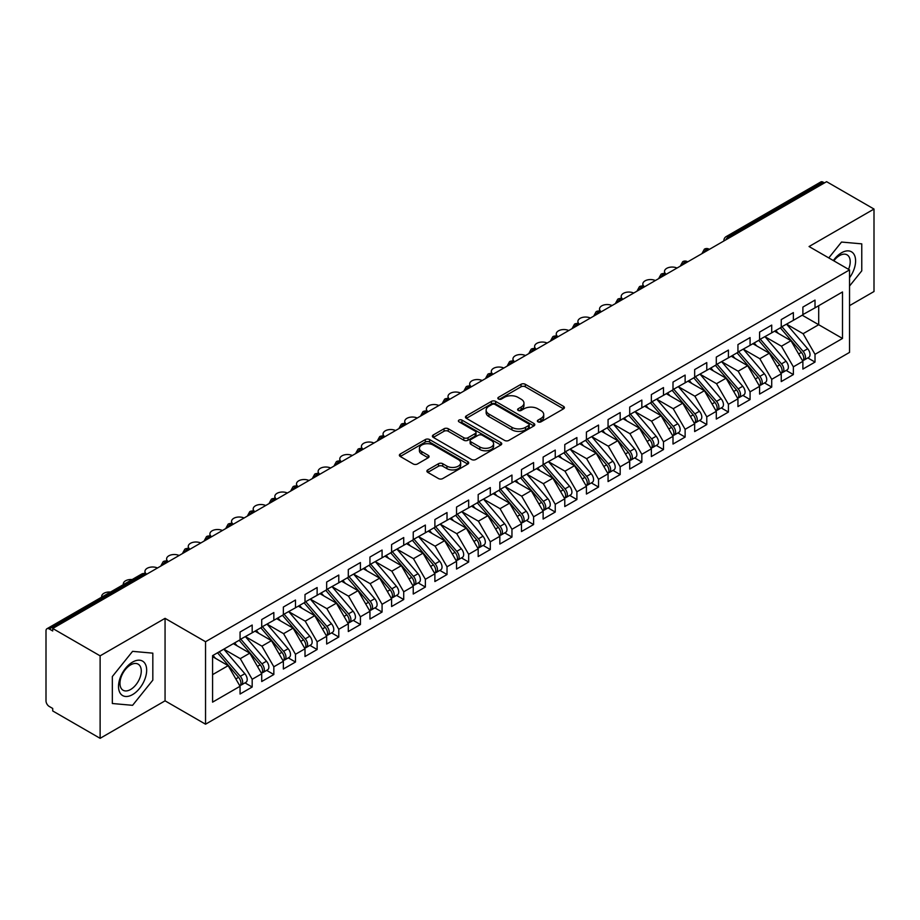 <?xml version="1.0" encoding="UTF-8"?>
<svg xmlns="http://www.w3.org/2000/svg" width="920" height="920" viewBox="0 0 920 920"><rect width="100%" height="100%" fill="white"/><g stroke="black" fill="none" stroke-linecap="round" stroke-linejoin="round"><path stroke-width="1.38" d="M537.993 421.854A2.104 1.219 0 0 0 540.96 421.854L563.546 408.825A3.001 1.736 0 0 0 564.42 407.594A3.001 1.736 0 0 0 563.546 406.364L525.297 384.284A3.001 1.736 0 0 0 521.042 384.284L498.467 397.325A2.104 1.219 0 0 0 497.858 398.176A2.104 1.219 0 0 0 498.467 399.038A2.104 1.219 0 0 0 501.446 399.038L504.367 397.348A9.614 5.554 0 0 1 517.96 397.348L521.145 399.188A9.614 5.554 0 0 1 523.963 403.121A9.614 5.554 0 0 1 521.145 407.042L518.224 408.733A2.104 1.219 0 0 0 517.615 409.584A2.104 1.219 0 0 0 518.224 410.447A2.104 1.219 0 0 0 521.203 410.447L524.124 408.756A9.614 5.554 0 0 1 537.728 408.756L540.914 410.596A9.614 5.554 0 0 1 543.731 414.529A9.614 5.554 0 0 1 540.914 418.45L537.993 420.141A2.104 1.219 0 0 0 537.372 420.992A2.104 1.219 0 0 0 537.993 421.854L537.993 420.141M427.765 469.913A3.001 1.736 0 0 0 426.891 471.143A3.001 1.736 0 0 0 427.765 472.362L438.495 478.561A3.001 1.736 0 0 0 442.75 478.561L467.82 464.082A3.001 1.736 0 0 0 468.694 462.863A3.001 1.736 0 0 0 467.82 461.633L429.571 439.553A3.001 1.736 0 0 0 425.327 439.553L400.246 454.031A3.001 1.736 0 0 0 399.372 455.25A3.001 1.736 0 0 0 400.246 456.481L413.206 463.967A3.001 1.736 0 0 0 417.461 463.967L428.191 457.769A3.001 1.736 0 0 0 429.077 456.538A3.001 1.736 0 0 0 428.191 455.319L421.762 451.605A8.038 4.646 0 0 1 419.405 448.327A8.038 4.646 0 0 1 424.373 444.038A8.038 4.646 0 0 1 433.136 445.038L458.309 459.574A8.038 4.646 0 0 1 460.667 462.863A8.038 4.646 0 0 1 455.699 467.141A8.038 4.646 0 0 1 446.947 466.141L442.75 463.714A3.001 1.736 0 0 0 438.495 463.714L427.765 469.913L427.765 472.362M849.539 305.647L874 291.525L874 209.047L826.597 181.677L52.716 628.475L52.716 630.97L49.243 628.969A4.588 2.656 -120 0 0 46.954 628.74A4.588 2.656 -120 0 0 46 630.844L46 700.833A4.588 2.656 -120 0 0 49.243 706.456L52.716 708.457L52.716 710.953L100.119 738.323L165.059 700.833L205.539 724.201L205.539 641.723L165.059 618.344L100.119 655.845L52.716 628.475M874 209.047L809.059 246.537L849.539 269.905L205.539 641.723M504.574 440.404A3.001 1.736 0 0 0 508.829 440.404L533.899 425.937A3.001 1.736 0 0 0 534.784 424.706A3.001 1.736 0 0 0 533.899 423.476L495.65 401.396A3.001 1.736 0 0 0 491.406 401.396L466.336 415.874A3.001 1.736 0 0 0 465.451 417.105A3.001 1.736 0 0 0 466.336 418.324L504.574 440.404M459.839 422.315A2.104 1.219 0 0 1 461.978 422.602L461.978 420.106L500.859 442.554A3.001 1.736 0 0 1 501.745 443.785A3.001 1.736 0 0 1 500.859 445.004L475.789 459.482A3.001 1.736 0 0 1 471.534 459.482L433.285 437.402L433.285 434.953A3.001 1.736 0 0 0 432.411 436.172A3.001 1.736 0 0 0 433.285 437.402M433.285 434.953L444.026 428.754A3.001 1.736 0 0 1 448.27 428.754L463.784 437.713A3.001 1.736 0 0 0 468.027 437.713L475.145 433.596A3.001 1.736 0 0 0 476.031 432.377A3.001 1.736 0 0 0 475.145 431.147L458.999 421.82A2.104 1.219 0 0 1 458.39 420.969A2.104 1.219 0 0 1 459.678 419.842A2.104 1.219 0 0 1 461.978 420.106M205.539 724.201L849.539 352.394L849.539 269.905M802.24 315.215L842.501 338.456L842.501 291.962L815.016 307.843L815.016 300.092L802.884 307.084L802.884 314.835L793.362 320.332L793.362 312.593L781.241 319.585L781.241 327.336L771.719 332.833L771.719 325.082L759.598 332.085L759.598 339.836L750.076 345.334L750.076 337.582L737.943 344.586L737.943 352.325L728.421 357.834L728.421 350.083L716.3 357.075L716.3 364.826L706.779 370.323L706.779 362.584L694.657 369.575L694.657 377.327L685.124 382.823L685.124 375.072L673.003 382.076L673.003 389.827L663.481 395.324L663.481 387.573L651.36 394.577L651.36 402.327L641.838 407.824L641.838 400.073L629.717 407.077L629.717 414.816L620.183 420.313L620.183 412.574L608.062 419.566L608.062 427.317L598.54 432.814L598.54 425.063L586.419 432.066L586.419 439.817L576.897 445.315L576.897 437.563L564.776 444.567L564.776 452.318L555.243 457.815L555.243 450.064L543.122 457.067L543.122 464.807L533.6 470.315L533.6 462.565L521.479 469.556L521.479 477.308L511.957 482.804L511.957 475.065L499.836 482.057L499.836 489.808L490.303 495.305L490.303 487.554L478.181 494.557L478.181 502.308L468.659 507.805L468.659 500.054L456.538 507.058L456.538 514.797L447.016 520.306L447.016 512.555L434.884 519.547L434.884 527.298L425.362 532.795L425.362 525.055L413.241 532.047L413.241 539.798L403.719 545.295L403.719 537.544L391.598 544.548L391.598 552.299L382.076 557.796L382.076 550.045L369.943 557.048L369.943 564.799L360.421 570.297L360.421 562.545L348.3 569.537L348.3 577.288L338.778 582.785L338.778 575.046L326.657 582.038L326.657 589.789L317.124 595.286L317.124 587.535L305.003 594.538L305.003 602.289L295.481 607.786L295.481 600.035L283.36 607.039L283.36 614.79L273.838 620.287L273.838 612.536L261.717 619.539L261.717 627.279L252.183 632.787L252.183 625.036L240.062 632.029L240.062 639.779L212.577 655.649L212.577 702.144L240.062 686.274L228.16 665.654L212.577 656.65M842.501 338.456L815.016 354.327L803.102 333.707L786.657 324.208M807.817 357.926L815.016 362.077L815.016 354.327M815.016 362.077L802.884 369.081L802.884 361.33L793.362 366.827L781.459 346.207L765.003 336.709L786.025 361.249L781.471 363.883A6.118 3.53 60 0 1 783.84 369.702A6.118 3.53 60 0 1 782.575 372.497A6.118 3.53 60 0 1 781.586 372.784M786.174 370.426L793.362 374.578L793.362 366.827M793.362 374.578L781.241 381.581L781.241 373.83L771.719 379.327L759.817 358.708L743.36 349.209L764.37 373.75L759.828 376.372A6.118 3.53 60 0 1 762.197 382.191A6.118 3.53 60 0 1 760.92 384.997A6.118 3.53 60 0 1 759.931 385.284M764.52 382.927L771.719 387.078L771.719 379.327M771.719 387.078L759.598 394.07L759.598 386.331L750.076 391.828L738.162 371.209L721.717 361.709M742.877 395.416L750.076 399.579L750.076 391.828M750.076 399.579L737.943 406.571L737.943 398.82L728.421 404.317L716.519 383.697L700.062 374.198L721.084 398.751L716.53 401.373A6.118 3.53 60 0 1 718.899 407.192A6.118 3.53 60 0 1 717.634 409.998A6.118 3.53 60 0 1 716.645 410.274M721.234 407.916L728.421 412.068L728.421 404.317M728.421 412.068L716.3 419.072L716.3 411.32L706.779 416.817L694.876 396.198L678.419 386.699M699.579 420.417L706.779 424.568L706.779 416.817M706.779 424.568L694.657 431.572L694.657 423.821L685.124 429.318L673.221 408.698L656.776 399.199L677.787 423.74L673.244 426.362A6.118 3.53 60 0 1 675.602 432.193A6.118 3.53 60 0 1 674.337 434.987A6.118 3.53 60 0 1 673.348 435.275M677.936 432.917L685.124 437.069L685.124 429.318M685.124 437.069L673.003 444.061L673.003 436.322L663.481 441.818L651.578 421.199L635.122 411.7M656.282 445.406L663.481 449.569L663.481 441.818M663.481 449.569L651.36 456.561L651.36 448.81L641.838 454.319L629.924 433.688L613.479 424.189M634.639 457.907L641.838 462.058L641.838 454.319M641.838 462.058L629.717 469.062L629.717 461.311L620.183 466.808L608.281 446.188L591.836 436.69M612.996 470.407L620.183 474.559L620.183 466.808M620.183 474.559L608.062 481.562L608.062 473.811L598.54 479.308L586.638 458.689L570.181 449.19L591.203 473.731L586.649 476.364A6.118 3.53 60 0 1 589.019 482.183A6.118 3.53 60 0 1 587.753 484.978A6.118 3.53 60 0 1 586.753 485.265M591.341 482.908L598.54 487.059L598.54 479.308M598.54 487.059L586.419 494.051L586.419 486.312L576.897 491.809L564.983 471.19L548.538 461.69M569.698 495.397L576.897 499.56L576.897 491.809M576.897 499.56L564.776 506.552L564.776 498.801L555.243 504.309L543.341 483.678L526.884 474.179L547.906 498.732L543.363 501.354A6.118 3.53 60 0 1 545.721 507.173A6.118 3.53 60 0 1 544.456 509.979A6.118 3.53 60 0 1 543.467 510.255M548.055 507.897L555.243 512.049L555.243 504.309M555.243 512.049L543.122 519.053L543.122 511.301L533.6 516.798L521.697 496.179L505.241 486.68M526.401 520.398L533.6 524.549L533.6 516.798M533.6 524.549L521.479 531.553L521.479 523.802L511.957 529.299L500.043 508.679L483.598 499.18M504.758 532.898L511.957 537.05L511.957 529.299M511.957 537.05L499.836 544.053L499.836 536.303L490.303 541.799L478.4 521.18L461.943 511.681M483.115 545.399L490.303 549.55L490.303 541.799M490.303 549.55L478.181 556.542L478.181 548.803L468.659 554.3L456.757 533.68L440.3 524.181L461.311 548.722L456.768 551.344A6.118 3.53 60 0 1 459.137 557.163A6.118 3.53 60 0 1 457.861 559.969A6.118 3.53 60 0 1 456.872 560.257M461.46 557.888L468.659 562.039L468.659 554.3M468.659 562.039L456.538 569.043L456.538 561.292L447.016 566.789L435.103 546.169L418.657 536.67M439.817 570.389L447.016 574.54L447.016 566.789M447.016 574.54L434.884 581.543L434.884 573.792L425.362 579.289L413.459 558.67L397.003 549.171L418.025 573.712L413.471 576.346A6.118 3.53 60 0 1 415.84 582.164A6.118 3.53 60 0 1 414.575 584.959A6.118 3.53 60 0 1 413.586 585.246M418.174 582.889L425.362 587.04L425.362 579.289M425.362 587.04L413.241 594.044L413.241 586.293L403.719 591.79L391.816 571.17L375.36 561.672L396.37 586.212L391.828 588.834A6.118 3.53 60 0 1 394.197 594.654A6.118 3.53 60 0 1 392.921 597.459A6.118 3.53 60 0 1 391.931 597.747M396.52 595.389L403.719 599.541L403.719 591.79M403.719 599.541L391.598 606.533L391.598 598.793L382.076 604.29L370.162 583.671L353.717 574.172M374.877 607.879L382.076 612.042L382.076 604.29M382.076 612.042L369.943 619.033L369.943 611.282L360.421 616.791L348.519 596.16L332.062 586.661L353.084 611.213L348.53 613.835A6.118 3.53 60 0 1 350.899 619.654A6.118 3.53 60 0 1 349.634 622.46A6.118 3.53 60 0 1 348.645 622.736M353.234 620.379L360.421 624.53L360.421 616.791M360.421 624.53L348.3 631.534L348.3 623.783L338.778 629.28L326.876 608.66L310.419 599.161M331.579 632.88L338.778 637.031L338.778 629.28M338.778 637.031L326.657 644.034L326.657 636.283L317.124 641.78L305.221 621.161L288.776 611.662L309.787 636.203L305.244 638.836A6.118 3.53 60 0 1 307.602 644.655A6.118 3.53 60 0 1 306.337 647.45A6.118 3.53 60 0 1 305.348 647.737M309.936 645.38L317.124 649.531L317.124 641.78M317.124 649.531L305.003 656.523L305.003 648.784L295.481 654.281L283.578 633.661L267.122 624.162M288.282 657.869L295.481 662.032L295.481 654.281M295.481 662.032L283.36 669.024L283.36 661.273L273.838 666.781L261.924 646.15L245.479 636.651M266.639 670.369L273.838 674.521L273.838 666.781M273.838 674.521L261.717 681.524L261.717 673.773L252.183 679.27L240.281 658.651L223.824 649.152M244.996 682.87L252.183 687.021L252.183 679.27M252.183 687.021L240.062 694.025L240.062 686.274M240.062 639.526L252.183 632.787M212.577 674.647L228.16 665.654M261.717 627.037L273.838 620.287M240.281 658.651L249.803 653.154L233.358 643.655M261.717 673.773L249.803 653.154M283.36 614.537L295.481 607.786M261.924 646.15L271.457 640.654L255.001 631.154M283.36 661.273L271.457 640.654M305.003 602.036L317.124 595.286M283.578 633.661L293.101 628.153L276.644 618.654M305.003 648.784L293.101 628.153M326.657 589.536L338.778 582.785M305.221 621.161L314.743 615.664L298.298 606.165M326.657 636.283L314.743 615.664M348.3 577.047L360.421 570.297M326.876 608.66L336.398 603.163L319.941 593.664M348.3 623.783L336.398 603.163M369.943 564.547L382.076 557.796M348.519 596.16L358.041 590.663L341.584 581.164M369.943 611.282L358.041 590.663M391.598 552.046L403.719 545.295M370.162 583.671L379.684 578.162L363.239 568.663M391.598 598.793L379.684 578.162M413.241 539.545L425.362 532.795M391.816 571.17L401.338 565.673L384.882 556.174M413.241 586.293L401.338 565.673M434.884 527.045L447.016 520.306M413.459 558.67L422.981 553.173L406.536 543.674M434.884 573.792L422.981 553.173M456.538 514.556L468.659 507.805M435.103 546.169L444.636 540.672L428.179 531.173M456.538 561.292L444.636 540.672M478.181 502.055L490.303 495.305M456.757 533.68L466.279 528.172L449.822 518.673M478.181 548.803L466.279 528.172M499.836 489.555L511.957 482.804M478.4 521.18L487.922 515.683L471.477 506.184M499.836 536.303L487.922 515.683M521.479 477.054L533.6 470.315M500.043 508.679L509.576 503.182L493.12 493.683M521.479 523.802L509.576 503.182M543.122 464.565L555.243 457.815M521.697 496.179L531.219 490.682L514.763 481.183M543.122 511.301L531.219 490.682M564.776 452.065L576.897 445.315M543.341 483.678L552.862 478.181L536.417 468.683M564.776 498.801L552.862 478.181M586.419 439.565L598.54 432.814M564.983 471.19L574.517 465.681L558.06 456.193M586.419 486.312L574.517 465.681M608.062 427.064L620.183 420.313M586.638 458.689L596.16 453.192L579.703 443.693M608.062 473.811L596.16 453.192M629.717 414.575L641.838 407.824M608.281 446.188L617.803 440.691L601.358 431.192M629.717 461.311L617.803 440.691M651.36 402.074L663.481 395.324M629.924 433.688L639.457 428.191L623.001 418.692M651.36 448.81L639.457 428.191M673.003 389.574L685.124 382.823M651.578 421.199L661.101 415.69L644.644 406.191M673.003 436.322L661.101 415.69M694.657 377.073L706.779 370.323M673.221 408.698L682.744 403.202L666.298 393.702M694.657 423.821L682.744 403.202M716.3 364.584L728.421 357.834M694.876 396.198L704.398 390.701L687.942 381.202M716.3 411.32L704.398 390.701M737.943 352.084L750.076 345.334M716.519 383.697L726.041 378.2L709.584 368.702M737.943 398.82L726.041 378.2M759.598 339.584L771.719 332.833M738.162 371.209L747.684 365.7L731.239 356.201M759.598 386.331L747.684 365.7M781.241 327.083L793.362 320.332M759.817 358.708L769.338 353.211L752.882 343.712M781.241 373.83L769.338 353.211M824.423 182.919L823.124 182.171L728.479 236.819L729.779 237.567M725.88 239.821A4.588 2.656 120 0 1 728.479 236.819A4.588 2.656 60 0 0 726.179 236.589L820.835 181.941A4.588 2.656 60 0 1 823.124 182.171M802.884 314.582L815.016 307.843M803.102 333.707L818.696 324.714L818.696 305.716L842.501 291.962M781.459 346.207L790.981 340.71L774.536 331.211M802.884 361.33L790.981 340.71M100.119 655.845L100.119 738.323M841.524 242.052L828.77 257.922L841.524 242.052L861.764 243.857L841.524 242.052M861.764 270.836L861.764 243.857L861.764 270.836L849.539 286.051L861.764 270.836M165.059 700.833L165.059 618.344M152.823 680.144L152.823 653.154L132.583 651.348L112.343 676.533L112.343 703.512L132.583 705.318L152.823 680.144L132.583 705.318L112.343 703.512L112.343 676.533L132.583 651.348L152.823 653.154L152.823 680.144M708.02 250.125L706.721 249.377A4.588 2.656 -120 0 0 704.421 249.147A4.588 2.656 -120 0 0 704.375 249.182L702.236 253.069A4.588 2.656 0 0 0 702.282 253.437M686.377 262.625L685.078 261.878A4.588 2.656 -120 0 0 682.778 261.648A4.588 2.656 -120 0 0 682.72 261.683L680.593 265.558A4.588 2.656 0 0 0 680.639 265.938M664.723 275.126L663.423 274.378A4.588 2.656 -120 0 0 661.135 274.148A4.588 2.656 -120 0 0 661.077 274.183L658.938 278.058A4.588 2.656 0 0 0 658.984 278.438M643.08 287.627L641.78 286.879A4.588 2.656 -120 0 0 639.481 286.649A4.588 2.656 -120 0 0 639.434 286.683L637.295 290.559A4.588 2.656 0 0 0 637.341 290.938M621.437 300.115L620.137 299.368A4.588 2.656 -120 0 0 617.837 299.149A4.588 2.656 -120 0 0 617.78 299.172L615.653 303.059A4.588 2.656 0 0 0 615.698 303.439M599.782 312.616L598.483 311.868A4.588 2.656 -120 0 0 596.194 311.638A4.588 2.656 -120 0 0 596.137 311.673L593.998 315.56A4.588 2.656 0 0 0 594.044 315.928M578.139 325.116L576.84 324.369A4.588 2.656 -120 0 0 574.54 324.139A4.588 2.656 -120 0 0 574.494 324.173L572.355 328.049A4.588 2.656 0 0 0 572.401 328.428M556.496 337.617L555.197 336.869A4.588 2.656 -120 0 0 552.897 336.639A4.588 2.656 -120 0 0 552.839 336.674L550.712 340.549A4.588 2.656 0 0 0 550.758 340.929M534.842 350.117L533.542 349.358A4.588 2.656 -120 0 0 531.254 349.14A4.588 2.656 -120 0 0 531.197 349.163L529.058 353.05A4.588 2.656 0 0 0 529.103 353.429M513.199 362.606L511.899 361.859A4.588 2.656 -120 0 0 509.599 361.629A4.588 2.656 -120 0 0 509.553 361.663L507.414 365.55A4.588 2.656 0 0 0 507.46 365.918L507.414 365.55M491.556 375.107L490.256 374.359A4.588 2.656 -120 0 0 487.956 374.129A4.588 2.656 -120 0 0 487.899 374.164L485.772 378.039A4.588 2.656 0 0 0 485.817 378.419M469.901 387.607L468.602 386.86A4.588 2.656 -120 0 0 466.313 386.63A4.588 2.656 -120 0 0 466.256 386.664L464.117 390.54A4.588 2.656 0 0 0 464.163 390.919L464.117 390.54M448.258 400.108L446.959 399.349A4.588 2.656 -120 0 0 444.659 399.13A4.588 2.656 -120 0 0 444.613 399.153L442.474 403.041A4.588 2.656 0 0 0 442.52 403.42M426.604 412.597L425.316 411.849A4.588 2.656 -120 0 0 423.016 411.619A4.588 2.656 -120 0 0 422.959 411.654L420.819 415.541A4.588 2.656 0 0 0 420.877 415.909M404.961 425.097L403.661 424.35A4.588 2.656 -120 0 0 401.373 424.12A4.588 2.656 -120 0 0 401.315 424.154L399.176 428.03A4.588 2.656 0 0 0 399.222 428.409M383.318 437.598L382.018 436.85A4.588 2.656 -120 0 0 379.718 436.62A4.588 2.656 -120 0 0 379.672 436.655L377.534 440.53A4.588 2.656 0 0 0 377.579 440.91M361.663 450.098L360.364 449.339A4.588 2.656 -120 0 0 358.075 449.121A4.588 2.656 -120 0 0 358.018 449.155L355.879 453.031A4.588 2.656 0 0 0 355.925 453.41M340.02 462.587L338.721 461.84A4.588 2.656 -120 0 0 336.421 461.61A4.588 2.656 -120 0 0 336.375 461.644L334.236 465.531A4.588 2.656 0 0 0 334.282 465.911M318.377 475.088L317.078 474.341A4.588 2.656 -120 0 0 314.778 474.11A4.588 2.656 -120 0 0 314.721 474.145L312.593 478.032A4.588 2.656 0 0 0 312.639 478.4M296.723 487.588L295.423 486.841A4.588 2.656 -120 0 0 293.135 486.611A4.588 2.656 -120 0 0 293.077 486.645L290.938 490.521A4.588 2.656 0 0 0 290.984 490.9M275.08 500.089L273.78 499.341A4.588 2.656 -120 0 0 271.48 499.111A4.588 2.656 -120 0 0 271.434 499.146L269.295 503.022A4.588 2.656 0 0 0 269.341 503.401M253.437 512.589L252.137 511.83A4.588 2.656 -120 0 0 249.837 511.612A4.588 2.656 -120 0 0 249.78 511.635L247.652 515.522A4.588 2.656 0 0 0 247.698 515.901M231.782 525.078L230.483 524.331A4.588 2.656 -120 0 0 228.194 524.101A4.588 2.656 -120 0 0 228.137 524.135L225.998 528.022A4.588 2.656 0 0 0 226.044 528.39M210.139 537.579L208.84 536.832A4.588 2.656 -120 0 0 206.54 536.601A4.588 2.656 -120 0 0 206.494 536.636L204.355 540.511A4.588 2.656 0 0 0 204.401 540.891M188.496 550.079L187.197 549.332A4.588 2.656 -120 0 0 184.897 549.102A4.588 2.656 -120 0 0 184.839 549.136L182.712 553.012A4.588 2.656 0 0 0 182.758 553.391M166.842 562.58L165.542 561.821A4.588 2.656 -120 0 0 163.254 561.602A4.588 2.656 -120 0 0 163.196 561.625L161.058 565.512A4.588 2.656 0 0 0 161.103 565.892M538.832 422.153L540.914 420.946A9.614 5.554 0 0 0 543.731 417.024L543.731 414.529M523.963 403.121L523.963 405.616A9.614 5.554 0 0 1 521.145 409.538L519.075 410.745M563.5 408.848L525.297 386.791A3.001 1.736 0 0 0 521.042 386.791L499.307 399.337M533.899 423.476L533.899 425.937L495.65 403.903A3.001 1.736 0 0 0 491.406 403.903L466.371 418.347M528.586 425.569A2.104 1.219 0 0 0 529.207 424.706A2.104 1.219 0 0 0 528.586 423.844L495.017 404.466A2.104 1.219 0 0 0 492.039 404.466L488.957 406.249A9.614 5.554 0 0 0 486.139 410.171A9.614 5.554 0 0 0 488.957 414.092L511.911 427.34A9.614 5.554 0 0 0 525.504 427.34L528.586 425.569L528.586 428.065A2.104 1.219 0 0 0 529.207 427.202L529.207 424.706M486.139 410.171L486.139 412.666A9.614 5.554 0 0 0 488.957 416.599L488.957 414.092M528.586 428.065L525.504 429.847A9.614 5.554 0 0 1 511.911 429.847L488.957 416.599M433.331 437.425L444.026 431.25L444.026 428.754M476.031 432.377L476.031 434.872A3.001 1.736 0 0 1 475.145 436.103L468.027 440.209A3.001 1.736 0 0 1 463.784 440.209L448.27 431.25A3.001 1.736 0 0 0 444.026 431.25M461.978 422.602L500.825 445.027M479.872 447.005A8.038 4.646 0 0 0 488.635 448.005A8.038 4.646 0 0 0 493.603 443.716A8.038 4.646 0 0 0 491.245 440.438L482.379 435.321A3.001 1.736 0 0 0 478.124 435.321L471.005 439.426A3.001 1.736 0 0 0 470.12 440.657A3.001 1.736 0 0 0 471.005 441.876L479.872 447.005L479.872 449.5A8.038 4.646 0 0 0 488.635 450.512A8.038 4.646 0 0 0 493.603 446.223L493.603 443.716M470.12 440.657L470.12 443.152A3.001 1.736 0 0 0 471.005 444.383L471.005 441.876M479.872 449.5L471.005 444.383M460.667 462.863L460.667 465.359A8.038 4.646 0 0 1 455.699 469.648A8.038 4.646 0 0 1 446.947 468.636L442.75 466.221A3.001 1.736 0 0 0 438.495 466.221L427.811 472.385M419.405 448.327L419.405 450.823A8.038 4.646 0 0 0 421.762 454.1L421.762 451.605M428.156 457.792L421.762 454.1M467.774 464.105L429.571 442.048A3.001 1.736 0 0 0 425.327 442.048L400.292 456.504M782.081 326.853L803.125 351.382A6.118 3.53 60 0 1 805.483 357.202A6.118 3.53 60 0 1 804.218 360.007L808.76 357.374A6.118 3.53 -120 0 0 810.037 354.579A6.118 3.53 -120 0 0 807.668 348.76L786.623 324.231M804.218 360.007A6.118 3.53 60 0 1 803.229 360.284M780.344 327.853L801.389 352.383A6.118 3.53 60 0 1 803.758 358.202A6.118 3.53 60 0 1 802.643 360.904M676.982 268.053A7.659 4.416 0 0 0 668.863 267.478A7.659 4.416 0 0 0 664.493 271.469A7.659 4.416 0 0 0 666.218 274.263M778.297 333.385L775.801 330.475M782.575 372.497L787.117 369.874A6.118 3.53 -120 0 0 788.382 367.068A6.118 3.53 -120 0 0 786.025 361.249M758.701 340.354L779.746 364.883A6.118 3.53 60 0 1 782.103 370.702A6.118 3.53 60 0 1 780.999 373.405M655.339 280.542A7.659 4.416 0 0 0 647.22 279.979A7.659 4.416 0 0 0 642.838 283.969A7.659 4.416 0 0 0 644.563 286.764M756.654 345.885L754.158 342.976M760.437 339.353L781.471 363.883M760.92 384.997L765.474 382.375A6.118 3.53 -120 0 0 766.739 379.569A6.118 3.53 -120 0 0 764.37 373.75M737.058 352.843L758.103 377.372A6.118 3.53 60 0 1 760.46 383.191A6.118 3.53 60 0 1 759.345 385.894M633.684 293.043A7.659 4.416 0 0 0 625.565 292.479A7.659 4.416 0 0 0 621.195 296.47A7.659 4.416 0 0 0 622.92 299.264M734.999 358.374L732.504 355.476M738.783 351.842L759.828 376.372M717.14 364.343L738.185 388.872A6.118 3.53 60 0 1 740.543 394.691A6.118 3.53 60 0 1 739.277 397.497L743.82 394.875A6.118 3.53 -120 0 0 745.096 392.07A6.118 3.53 -120 0 0 742.727 386.25L721.682 361.721M739.277 397.497A6.118 3.53 60 0 1 738.288 397.785M715.404 365.343L736.448 389.873A6.118 3.53 60 0 1 738.817 395.692A6.118 3.53 60 0 1 737.702 398.394M612.042 305.543A7.659 4.416 0 0 0 603.922 304.968A7.659 4.416 0 0 0 599.541 308.959A7.659 4.416 0 0 0 601.278 311.765M713.356 370.875L710.861 367.966M717.634 409.998L722.177 407.364A6.118 3.53 -120 0 0 723.442 404.57A6.118 3.53 -120 0 0 721.084 398.751M693.76 377.844L714.806 402.373A6.118 3.53 60 0 1 717.163 408.192A6.118 3.53 60 0 1 716.059 410.895M590.398 318.044A7.659 4.416 0 0 0 582.268 317.469A7.659 4.416 0 0 0 577.898 321.459A7.659 4.416 0 0 0 579.623 324.254M691.713 383.375L689.218 380.466M695.497 376.843L716.53 401.373M849.539 277.771A19.895 11.489 120 0 0 854.956 256.438A19.895 11.489 120 0 0 841.524 252.781A19.895 11.489 120 0 0 833.336 260.555M848.539 269.33A15.065 8.694 120 0 0 847.09 254.851A15.065 8.694 120 0 0 839.557 255.587A15.065 8.694 120 0 0 833.819 260.832M132.583 694.588A19.895 11.489 120 0 0 146.659 670.208A19.895 11.489 120 0 0 132.583 662.089A19.895 11.489 120 0 0 118.519 686.458A19.895 11.489 120 0 0 132.583 694.588M130.617 689.494A15.065 8.694 120 0 0 140.461 676.223A15.065 8.694 120 0 0 138.149 664.148A15.065 8.694 120 0 0 130.617 664.895A15.065 8.694 120 0 0 120.773 678.178A15.065 8.694 120 0 0 123.084 690.241A15.065 8.694 120 0 0 130.617 689.494M673.842 389.344L694.887 413.873A6.118 3.53 60 0 1 697.256 419.692A6.118 3.53 60 0 1 695.98 422.487L700.534 419.865A6.118 3.53 -120 0 0 701.799 417.07A6.118 3.53 -120 0 0 699.43 411.251L678.396 386.71M695.98 422.487A6.118 3.53 60 0 1 694.991 422.774M672.117 390.344L693.151 414.874A6.118 3.53 60 0 1 695.52 420.693A6.118 3.53 60 0 1 694.404 423.395M568.744 330.533A7.659 4.416 0 0 0 560.625 329.969A7.659 4.416 0 0 0 556.255 333.96A7.659 4.416 0 0 0 557.98 336.754M670.059 395.876L667.563 392.966M674.337 434.987L678.88 432.365A6.118 3.53 -120 0 0 680.156 429.559A6.118 3.53 -120 0 0 677.787 423.74M650.463 402.834L671.508 427.363A6.118 3.53 60 0 1 673.877 433.182A6.118 3.53 60 0 1 672.761 435.896M547.101 343.034A7.659 4.416 0 0 0 538.982 342.47A7.659 4.416 0 0 0 534.601 346.46A7.659 4.416 0 0 0 536.337 349.255M648.416 408.376L645.92 405.467M652.199 401.833L673.244 426.362M630.556 414.334L651.59 438.863A6.118 3.53 60 0 1 653.959 444.682A6.118 3.53 60 0 1 652.694 447.488L657.236 444.866A6.118 3.53 -120 0 0 658.501 442.06A6.118 3.53 -120 0 0 656.144 436.241L635.099 411.711M652.694 447.488A6.118 3.53 60 0 1 651.693 447.775M628.82 415.334L649.865 439.863A6.118 3.53 60 0 1 652.222 445.683A6.118 3.53 60 0 1 651.119 448.385M525.458 355.534A7.659 4.416 0 0 0 517.327 354.959A7.659 4.416 0 0 0 512.957 358.961A7.659 4.416 0 0 0 514.683 361.755M626.773 420.865L624.278 417.956M608.902 426.834L629.947 451.363A6.118 3.53 60 0 1 632.316 457.183A6.118 3.53 60 0 1 631.039 459.988L635.594 457.366A6.118 3.53 -120 0 0 636.858 454.56A6.118 3.53 -120 0 0 634.49 448.741L613.444 424.212M631.039 459.988A6.118 3.53 60 0 1 630.05 460.264M607.177 427.834L628.21 452.364A6.118 3.53 60 0 1 630.58 458.183A6.118 3.53 60 0 1 629.464 460.885M503.803 368.034A7.659 4.416 0 0 0 495.684 367.459A7.659 4.416 0 0 0 491.315 371.45A7.659 4.416 0 0 0 493.039 374.244M605.119 433.366L602.623 430.456M587.259 439.334L608.304 463.864A6.118 3.53 60 0 1 610.661 469.683A6.118 3.53 60 0 1 609.396 472.489L613.939 469.855A6.118 3.53 -120 0 0 615.204 467.061A6.118 3.53 -120 0 0 612.846 461.242L591.801 436.712M609.396 472.489A6.118 3.53 60 0 1 608.407 472.765M585.522 440.335L606.567 464.864A6.118 3.53 60 0 1 608.936 470.683A6.118 3.53 60 0 1 607.821 473.386M482.16 380.535A7.659 4.416 0 0 0 474.041 379.96A7.659 4.416 0 0 0 469.66 383.95A7.659 4.416 0 0 0 471.397 386.745M583.476 445.866L580.98 442.957M587.753 484.978L592.296 482.356A6.118 3.53 -120 0 0 593.561 479.55A6.118 3.53 -120 0 0 591.203 473.731M563.879 452.824L584.924 477.365A6.118 3.53 60 0 1 587.282 483.184A6.118 3.53 60 0 1 586.178 485.886M460.517 393.024A7.659 4.416 0 0 0 452.387 392.46A7.659 4.416 0 0 0 448.017 396.451A7.659 4.416 0 0 0 449.742 399.245M561.832 458.367L559.337 455.457M565.604 451.835L586.649 476.364M543.962 464.324L565.006 488.853A6.118 3.53 60 0 1 567.364 494.672A6.118 3.53 60 0 1 566.099 497.478L570.641 494.856A6.118 3.53 -120 0 0 571.918 492.05A6.118 3.53 -120 0 0 569.549 486.231L548.504 461.702M566.099 497.478A6.118 3.53 60 0 1 565.11 497.766M542.236 465.324L563.27 489.854A6.118 3.53 60 0 1 565.639 495.673A6.118 3.53 60 0 1 564.523 498.375M438.863 405.524A7.659 4.416 0 0 0 430.744 404.949A7.659 4.416 0 0 0 426.374 408.952A7.659 4.416 0 0 0 428.099 411.746M540.178 470.856L537.683 467.947M544.456 509.979L548.998 507.357A6.118 3.53 -120 0 0 550.264 504.551A6.118 3.53 -120 0 0 547.906 498.732M520.582 477.825L541.627 502.354A6.118 3.53 60 0 1 543.996 508.173A6.118 3.53 60 0 1 542.88 510.876M417.22 418.025A7.659 4.416 0 0 0 409.101 417.45A7.659 4.416 0 0 0 404.719 421.44A7.659 4.416 0 0 0 406.444 424.235M518.535 483.356L516.039 480.447M522.318 476.824L543.363 501.354M500.664 489.325L521.709 513.854A6.118 3.53 60 0 1 524.078 519.673A6.118 3.53 60 0 1 522.801 522.479L527.356 519.846A6.118 3.53 -120 0 0 528.62 517.051A6.118 3.53 -120 0 0 526.263 511.232L505.218 486.703M522.801 522.479A6.118 3.53 60 0 1 521.812 522.755M498.939 490.325L519.984 514.855A6.118 3.53 60 0 1 522.341 520.674A6.118 3.53 60 0 1 521.226 523.376M395.577 430.525A7.659 4.416 0 0 0 387.447 429.95A7.659 4.416 0 0 0 383.077 433.941A7.659 4.416 0 0 0 384.801 436.735M496.88 495.857L494.397 492.947M479.021 501.825L500.066 526.355A6.118 3.53 60 0 1 502.423 532.174A6.118 3.53 60 0 1 501.159 534.968L505.701 532.346A6.118 3.53 -120 0 0 506.977 529.54A6.118 3.53 -120 0 0 504.608 523.721L483.563 499.192M501.159 534.968A6.118 3.53 60 0 1 500.169 535.256M477.284 502.826L498.329 527.356A6.118 3.53 60 0 1 500.698 533.174A6.118 3.53 60 0 1 499.583 535.877M373.922 443.014A7.659 4.416 0 0 0 365.803 442.451A7.659 4.416 0 0 0 361.433 446.441A7.659 4.416 0 0 0 363.159 449.236M475.237 508.357L472.742 505.448M457.378 514.314L478.423 538.844A6.118 3.53 60 0 1 480.78 544.663A6.118 3.53 60 0 1 479.515 547.469L484.058 544.847A6.118 3.53 -120 0 0 485.323 542.041A6.118 3.53 -120 0 0 482.966 536.222L461.921 511.692M479.515 547.469A6.118 3.53 60 0 1 478.526 547.756M455.641 515.315L476.686 539.844A6.118 3.53 60 0 1 479.044 545.663A6.118 3.53 60 0 1 477.94 548.366M352.279 455.515A7.659 4.416 0 0 0 344.16 454.94A7.659 4.416 0 0 0 339.779 458.942A7.659 4.416 0 0 0 341.504 461.736M453.594 520.846L451.099 517.948M457.861 559.969L462.415 557.347A6.118 3.53 -120 0 0 463.68 554.541A6.118 3.53 -120 0 0 461.311 548.722M433.998 527.816L455.043 552.345A6.118 3.53 60 0 1 457.401 558.164A6.118 3.53 60 0 1 456.285 560.866M330.636 468.015A7.659 4.416 0 0 0 322.506 467.44A7.659 4.416 0 0 0 318.136 471.431A7.659 4.416 0 0 0 319.861 474.237M431.94 533.347L429.444 530.438M435.723 526.815L456.768 551.344M414.08 539.316L435.125 563.845A6.118 3.53 60 0 1 437.483 569.664A6.118 3.53 60 0 1 436.218 572.47L440.76 569.837A6.118 3.53 -120 0 0 442.037 567.042A6.118 3.53 -120 0 0 439.668 561.223L418.623 536.693M436.218 572.47A6.118 3.53 60 0 1 435.229 572.746M412.344 540.316L433.389 564.846A6.118 3.53 60 0 1 435.758 570.664A6.118 3.53 60 0 1 434.642 573.367M308.982 480.516A7.659 4.416 0 0 0 300.863 479.941A7.659 4.416 0 0 0 296.493 483.931A7.659 4.416 0 0 0 298.218 486.726M410.297 545.847L407.801 542.938M414.575 584.959L419.117 582.337A6.118 3.53 -120 0 0 420.382 579.531A6.118 3.53 -120 0 0 418.025 573.712M390.701 552.816L411.746 577.346A6.118 3.53 60 0 1 414.103 583.165A6.118 3.53 60 0 1 412.999 585.867M287.339 493.005A7.659 4.416 0 0 0 279.22 492.441A7.659 4.416 0 0 0 274.839 496.432A7.659 4.416 0 0 0 276.563 499.226M388.654 558.348L386.159 555.438M392.437 551.816L413.471 576.346M392.921 597.459L397.474 594.837A6.118 3.53 -120 0 0 398.739 592.031A6.118 3.53 -120 0 0 396.37 586.212M369.058 565.305L390.103 589.835A6.118 3.53 60 0 1 392.46 595.654A6.118 3.53 60 0 1 391.345 598.356M265.684 505.505A7.659 4.416 0 0 0 257.565 504.942A7.659 4.416 0 0 0 253.195 508.932A7.659 4.416 0 0 0 254.92 511.727M366.999 570.837L364.504 567.939M370.783 564.305L391.828 588.834M349.14 576.805L370.185 601.335A6.118 3.53 60 0 1 372.542 607.154A6.118 3.53 60 0 1 371.277 609.96L375.82 607.338A6.118 3.53 -120 0 0 377.096 604.532A6.118 3.53 -120 0 0 374.728 598.713L353.683 574.183M371.277 609.96A6.118 3.53 60 0 1 370.288 610.247M347.403 577.806L368.448 602.335A6.118 3.53 60 0 1 370.817 608.154A6.118 3.53 60 0 1 369.702 610.857M244.041 518.006A7.659 4.416 0 0 0 235.922 517.431A7.659 4.416 0 0 0 231.541 521.422A7.659 4.416 0 0 0 233.277 524.227M345.356 583.337L342.861 580.428M349.634 622.46L354.177 619.838A6.118 3.53 -120 0 0 355.442 617.032A6.118 3.53 -120 0 0 353.084 611.213M325.76 590.306L346.805 614.836A6.118 3.53 60 0 1 349.163 620.655A6.118 3.53 60 0 1 348.059 623.357M222.398 530.506A7.659 4.416 0 0 0 214.268 529.931A7.659 4.416 0 0 0 209.898 533.922A7.659 4.416 0 0 0 211.623 536.716M323.714 595.838L321.218 592.928M327.497 589.306L348.53 613.835M305.842 601.806L326.887 626.336A6.118 3.53 60 0 1 329.256 632.155A6.118 3.53 60 0 1 327.98 634.949L332.534 632.327A6.118 3.53 -120 0 0 333.799 629.533A6.118 3.53 -120 0 0 331.43 623.714L310.397 599.184M327.98 634.949A6.118 3.53 60 0 1 326.991 635.237M304.117 602.807L325.151 627.336A6.118 3.53 60 0 1 327.52 633.155A6.118 3.53 60 0 1 326.404 635.858M200.744 542.995A7.659 4.416 0 0 0 192.625 542.432A7.659 4.416 0 0 0 188.255 546.422A7.659 4.416 0 0 0 189.98 549.217M302.059 608.338L299.563 605.429M306.337 647.45L310.879 644.828A6.118 3.53 -120 0 0 312.156 642.022A6.118 3.53 -120 0 0 309.787 636.203M282.463 615.296L303.508 639.825A6.118 3.53 60 0 1 305.877 645.644A6.118 3.53 60 0 1 304.761 648.358M179.101 555.496A7.659 4.416 0 0 0 170.982 554.933A7.659 4.416 0 0 0 166.6 558.923A7.659 4.416 0 0 0 168.337 561.717M280.416 620.839L277.92 617.929M284.2 614.307L305.244 638.836M262.556 626.796L283.59 651.325A6.118 3.53 60 0 1 285.959 657.144A6.118 3.53 60 0 1 284.694 659.95L289.236 657.328A6.118 3.53 -120 0 0 290.502 654.522A6.118 3.53 -120 0 0 288.144 648.703L267.099 624.174M284.694 659.95A6.118 3.53 60 0 1 283.693 660.238M260.82 627.796L281.865 652.326A6.118 3.53 60 0 1 284.222 658.145A6.118 3.53 60 0 1 283.118 660.847M157.458 567.996A7.659 4.416 0 0 0 149.327 567.422A7.659 4.416 0 0 0 144.957 571.423A7.659 4.416 0 0 0 146.682 574.218M258.773 633.328L256.277 630.418M240.902 639.296L261.947 663.826A6.118 3.53 60 0 1 264.316 669.645A6.118 3.53 60 0 1 263.039 672.451L267.593 669.829A6.118 3.53 -120 0 0 268.858 667.023A6.118 3.53 -120 0 0 266.489 661.204L245.444 636.674M263.039 672.451A6.118 3.53 60 0 1 262.05 672.727M239.177 640.297L260.21 664.827A6.118 3.53 60 0 1 262.579 670.645A6.118 3.53 60 0 1 261.464 673.348M132.158 579.554A7.659 4.416 0 0 0 123.314 583.912A7.659 4.416 0 0 0 123.406 584.602M237.118 645.828L234.623 642.919M219.259 651.797L240.304 676.327A6.118 3.53 60 0 1 242.661 682.145A6.118 3.53 60 0 1 241.396 684.952L245.939 682.318A6.118 3.53 -120 0 0 247.204 679.523A6.118 3.53 -120 0 0 244.846 673.704L223.802 649.175M241.396 684.952A6.118 3.53 60 0 1 240.407 685.227M217.522 652.797L238.567 677.327A6.118 3.53 60 0 1 240.936 683.146A6.118 3.53 60 0 1 239.821 685.848M110.503 592.054A7.659 4.416 0 0 0 101.66 596.413A7.659 4.416 0 0 0 101.752 597.103M215.475 658.329L212.98 655.419M145.199 575.069L143.899 574.322L49.243 628.969M146.544 574.298L146.199 574.091A4.588 2.656 120 0 0 143.899 574.322A4.588 2.656 -120 0 0 141.599 574.091L46.954 628.74M709.366 249.355L709.021 249.147A4.588 2.656 120 0 0 706.721 249.377A4.588 2.656 120 0 0 704.237 252.321M687.723 261.855L687.366 261.648A4.588 2.656 120 0 0 685.078 261.878A4.588 2.656 120 0 0 682.582 264.81M666.068 274.344L665.723 274.148A4.588 2.656 120 0 0 663.423 274.378A4.588 2.656 120 0 0 660.939 277.311M644.425 286.844L644.081 286.649A4.588 2.656 120 0 0 641.78 286.879A4.588 2.656 120 0 0 639.285 289.811M622.782 299.345L622.426 299.149A4.588 2.656 120 0 0 620.137 299.368A4.588 2.656 120 0 0 617.642 302.312M601.128 311.846L600.783 311.638A4.588 2.656 120 0 0 598.483 311.868A4.588 2.656 120 0 0 595.999 314.812M579.485 324.334L579.14 324.139A4.588 2.656 120 0 0 576.84 324.369A4.588 2.656 120 0 0 574.344 327.301M557.842 336.835L557.485 336.639A4.588 2.656 120 0 0 555.197 336.869A4.588 2.656 120 0 0 552.702 339.802M536.188 349.335L535.842 349.14A4.588 2.656 120 0 0 533.542 349.358A4.588 2.656 120 0 0 531.058 352.303M514.544 361.836L514.199 361.629A4.588 2.656 120 0 0 511.899 361.859A4.588 2.656 120 0 0 509.404 364.803M492.89 374.336L492.545 374.129A4.588 2.656 120 0 0 490.256 374.359A4.588 2.656 120 0 0 487.761 377.292M471.247 386.825L470.902 386.63A4.588 2.656 120 0 0 468.602 386.86A4.588 2.656 120 0 0 466.118 389.792M449.604 399.326L449.259 399.13A4.588 2.656 120 0 0 446.959 399.349A4.588 2.656 120 0 0 444.463 402.293M427.949 411.827L427.604 411.619A4.588 2.656 120 0 0 425.316 411.849A4.588 2.656 120 0 0 422.82 414.793M406.306 424.327L405.961 424.12A4.588 2.656 120 0 0 403.661 424.35A4.588 2.656 120 0 0 401.178 427.282M384.663 436.816L384.307 436.62A4.588 2.656 120 0 0 382.018 436.85A4.588 2.656 120 0 0 379.523 439.783M363.009 449.316L362.664 449.121A4.588 2.656 120 0 0 360.364 449.339A4.588 2.656 120 0 0 357.88 452.284M341.366 461.817L341.021 461.61A4.588 2.656 120 0 0 338.721 461.84A4.588 2.656 120 0 0 336.237 464.784M319.723 474.317L319.366 474.11A4.588 2.656 120 0 0 317.078 474.341A4.588 2.656 120 0 0 314.582 477.273M298.068 486.806L297.723 486.611A4.588 2.656 120 0 0 295.423 486.841A4.588 2.656 120 0 0 292.939 489.773M276.425 499.307L276.08 499.111A4.588 2.656 120 0 0 273.78 499.341A4.588 2.656 120 0 0 271.285 502.274M254.782 511.807L254.426 511.612A4.588 2.656 120 0 0 252.137 511.83A4.588 2.656 120 0 0 249.642 514.774M233.128 524.308L232.783 524.101A4.588 2.656 120 0 0 230.483 524.331A4.588 2.656 120 0 0 227.999 527.275M211.485 536.808L211.14 536.601A4.588 2.656 120 0 0 208.84 536.832A4.588 2.656 120 0 0 206.344 539.764M189.842 549.297L189.486 549.102A4.588 2.656 120 0 0 187.197 549.332A4.588 2.656 120 0 0 184.702 552.264M168.188 561.798L167.842 561.602A4.588 2.656 120 0 0 165.542 561.821A4.588 2.656 120 0 0 163.058 564.765M540.914 420.946L540.914 418.45M518.224 410.447L518.224 408.733M521.145 409.538L521.145 407.042M498.467 399.038L498.467 397.325M521.042 386.791L521.042 384.284M525.297 386.791L525.297 384.284M563.546 408.825L563.546 406.364M466.336 418.324L466.336 415.874M491.406 403.903L491.406 401.396M495.65 403.903L495.65 401.396M511.911 429.847L511.911 427.34M525.504 429.847L525.504 427.34M448.27 431.25L448.27 428.754M463.784 440.209L463.784 437.713M468.027 440.209L468.027 437.713M475.145 436.103L475.145 433.596M500.859 445.004L500.859 442.554M438.495 466.221L438.495 463.714M442.75 466.221L442.75 463.714M446.947 468.636L446.947 466.141M428.191 457.769L428.191 455.319M400.246 456.481L400.246 454.031M425.327 442.048L425.327 439.553M429.571 442.048L429.571 439.553M467.82 464.082L467.82 461.633M801.389 352.383L798.64 353.97M807.668 348.76L803.125 351.382M779.746 364.883L776.997 366.471M758.103 377.372L755.343 378.971M736.448 389.873L733.7 391.46M742.727 386.25L738.185 388.872M714.806 402.373L712.057 403.96M693.151 414.874L690.402 416.461M699.43 411.251L694.887 413.873M671.508 427.363L668.759 428.961M649.865 439.863L647.105 441.45M656.144 436.241L651.59 438.863M628.21 452.364L625.462 453.951M634.49 448.741L629.947 451.363M606.567 464.864L603.819 466.451M612.846 461.242L608.304 463.864M584.924 477.365L582.164 478.952M563.27 489.854L560.521 491.441M569.549 486.231L565.006 488.853M541.627 502.354L538.878 503.941M519.984 514.855L517.224 516.442M526.263 511.232L521.709 513.854M498.329 527.356L495.581 528.942M504.608 523.721L500.066 526.355M476.686 539.844L473.938 541.431M482.966 536.222L478.423 538.844M455.043 552.345L452.284 553.932M433.389 564.846L430.64 566.433M439.668 561.223L435.125 563.845M411.746 577.346L408.997 578.933M390.103 589.835L387.343 591.433M368.448 602.335L365.7 603.922M374.728 598.713L370.185 601.335M346.805 614.836L344.057 616.423M325.151 627.336L322.402 628.923M331.43 623.714L326.887 626.336M303.508 639.825L300.759 641.424M281.865 652.326L279.105 653.913M288.144 648.703L283.59 651.325M260.21 664.827L257.462 666.413M266.489 661.204L261.947 663.826M238.567 677.327L235.819 678.914M244.846 673.704L240.304 676.327M709.021 249.147A4.588 4.588 0 0 0 704.421 249.147M726.179 236.589A4.588 4.588 0 0 0 723.89 240.568M687.366 261.648A4.588 4.588 0 0 0 682.778 261.648M665.723 274.148A4.588 4.588 0 0 0 661.135 274.148M644.081 286.649A4.588 4.588 0 0 0 639.481 286.649M622.426 299.149A4.588 4.588 0 0 0 617.837 299.149M600.783 311.638A4.588 4.588 0 0 0 596.194 311.638M579.14 324.139A4.588 4.588 0 0 0 574.54 324.139M557.485 336.639A4.588 4.588 0 0 0 552.897 336.639M535.842 349.14A4.588 4.588 0 0 0 531.254 349.14M514.199 361.629A4.588 4.588 0 0 0 509.599 361.629M492.545 374.129A4.588 4.588 0 0 0 487.956 374.129M470.902 386.63A4.588 4.588 0 0 0 466.313 386.63M449.259 399.13A4.588 4.588 0 0 0 444.659 399.13M427.604 411.619A4.588 4.588 0 0 0 423.016 411.619M405.961 424.12A4.588 4.588 0 0 0 401.373 424.12M384.307 436.62A4.588 4.588 0 0 0 379.718 436.62M362.664 449.121A4.588 4.588 0 0 0 358.075 449.121M341.021 461.61A4.588 4.588 0 0 0 336.421 461.61M319.366 474.11A4.588 4.588 0 0 0 314.778 474.11M297.723 486.611A4.588 4.588 0 0 0 293.135 486.611M276.08 499.111A4.588 4.588 0 0 0 271.48 499.111M254.426 511.612A4.588 4.588 0 0 0 249.837 511.612M232.783 524.101A4.588 4.588 0 0 0 228.194 524.101M211.14 536.601A4.588 4.588 0 0 0 206.54 536.601M189.486 549.102A4.588 4.588 0 0 0 184.897 549.102M167.842 561.602A4.588 4.588 0 0 0 163.254 561.602M146.199 574.091A4.588 4.588 0 0 0 141.599 574.091M664.493 273.654L664.493 271.469M642.838 286.154L642.838 283.969M621.195 298.655L621.195 296.47M599.541 311.155L599.541 308.959M577.898 323.644L577.898 321.459M556.255 336.145L556.255 333.96M534.601 348.645L534.601 346.46M512.957 361.146L512.957 358.961M491.315 373.635L491.315 371.45M469.66 386.135L469.66 383.95M448.017 398.636L448.017 396.451M426.374 411.136L426.374 408.952M404.719 423.625L404.719 421.44M383.077 436.126L383.077 433.941M361.433 448.626L361.433 446.441M339.779 461.127L339.779 458.942M318.136 473.627L318.136 471.431M296.493 486.116L296.493 483.931M274.839 498.617L274.839 496.432M253.195 511.117L253.195 508.932M231.541 523.618L231.541 521.422M209.898 536.107L209.898 533.922M188.255 548.607L188.255 546.422M166.6 561.108L166.6 558.923M144.957 573.608L144.957 571.423M123.314 584.66L123.314 583.912M101.66 597.149L101.66 596.413"/></g></svg>
